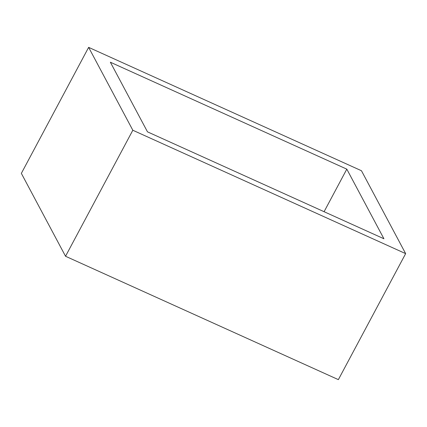 <?xml version="1.0" encoding="UTF-8"?>
<svg xmlns="http://www.w3.org/2000/svg" width="427" height="427" viewBox="0 0 427 427"><rect width="100%" height="100%" fill="white"/><g stroke="black" fill="none" stroke-linecap="round" stroke-linejoin="round"><path stroke-width="0.64" d="M383.926 238.768L147.48 131.842L110.358 62.214L346.809 169.145L324.082 211.707L346.809 169.145L383.926 238.768L147.48 131.842L110.358 62.214L346.809 169.145L383.926 238.768M361.461 170.736L405.65 253.627L338.365 379.64L405.65 253.627L132.824 130.246L65.539 256.264L338.365 379.64L65.539 256.264L132.824 130.246L88.635 47.36L21.35 173.373L65.539 256.264L21.35 173.373L88.635 47.36L361.461 170.736L88.635 47.36L132.824 130.246L405.65 253.627L361.461 170.736"/></g></svg>
